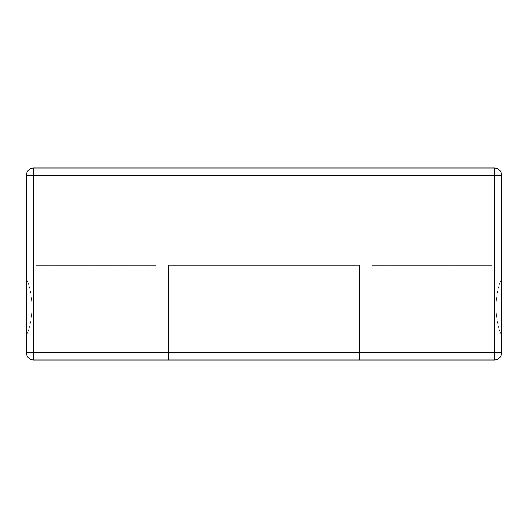 <?xml version="1.0" encoding="UTF-8"?>
<svg xmlns="http://www.w3.org/2000/svg" width="528" height="528" viewBox="0 0 528 528"><rect width="100%" height="100%" fill="white"/><g stroke="black" fill="none" stroke-linecap="round" stroke-linejoin="round"><path stroke-width="0.4" stroke-dasharray="2.64 1.98" d="M155.998 265.439L36.003 265.439L155.998 265.439L155.998 359.997L36.003 359.997L155.998 359.997M491.997 265.439L372.002 265.439L491.997 265.439L491.997 359.997L372.002 359.997L491.997 359.997M168.478 359.997L359.522 359.997L359.522 265.439L168.478 265.439L359.522 265.439L168.478 265.439L359.522 265.439L359.522 359.997L168.478 359.997L168.478 265.439L168.478 359.997L359.522 359.997L168.478 359.997L168.478 265.439L168.478 359.997M494.399 359.997L494.399 352.803L501.6 352.803A7.201 7.201 0 0 1 494.399 359.997L33.601 359.997A7.201 7.201 0 0 1 26.4 352.803L33.601 352.803L33.601 359.997M359.522 359.997L359.522 265.439L359.522 359.997M26.4 175.197A7.201 7.201 0 0 1 33.601 168.003L33.601 175.197L26.4 175.197M494.399 168.003A7.201 7.201 0 0 1 501.6 175.197L494.399 175.197L494.399 168.003M501.6 278.401L501.6 335.999A76.322 76.322 0 0 1 501.6 278.401A76.322 76.322 0 0 0 501.6 335.999A76.322 76.322 0 0 1 501.6 278.401A76.322 76.322 0 0 0 501.6 335.999M26.4 335.999L26.4 278.401A76.322 76.322 0 0 1 26.4 335.999A76.322 76.322 0 0 0 26.4 278.401A76.322 76.322 0 0 1 26.4 335.999A76.322 76.322 0 0 0 26.4 278.401M33.601 352.803L494.399 352.803L494.399 175.197L33.601 175.197L33.601 352.803M36.003 359.997L36.003 265.439M372.002 359.997L372.002 265.439"/><path stroke-width="0.79" d="M33.601 359.997L494.399 359.997A7.201 7.201 0 0 0 501.6 352.803L501.6 175.197A7.201 7.201 0 0 0 494.399 168.003L33.601 168.003A7.201 7.201 0 0 0 26.4 175.197L26.4 352.803A7.201 7.201 0 0 0 33.601 359.997L33.601 352.803L26.4 352.803L26.4 335.999M26.4 278.401L26.4 175.197L33.601 175.197L33.601 168.003L494.399 168.003L494.399 175.197L501.6 175.197L501.6 352.803L494.399 352.803L494.399 359.997M501.6 335.999L501.6 278.401M494.399 352.803L33.601 352.803L33.601 175.197L494.399 175.197L494.399 352.803"/></g></svg>
